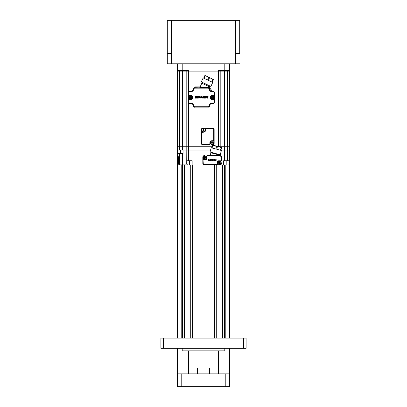 <?xml version="1.0" encoding="UTF-8"?>
<svg xmlns="http://www.w3.org/2000/svg" width="407" height="407" viewBox="0 0 407 407"><rect width="100%" height="100%" fill="white"/><g stroke="black" fill="none" stroke-linecap="round" stroke-linejoin="round"><path stroke-width="0.61" d="M218.406 373.87L218.406 350.87M188.594 373.87L188.594 350.87M197.461 373.87L197.461 367.908L209.539 367.908L209.539 373.87M224.796 348.316L224.796 350.87L182.204 350.87L182.204 348.316M177.945 91.056L177.518 91.056L177.518 63.797M229.482 118.315L229.482 338.095L229.482 91.056L229.055 91.056M243.539 338.095L246.093 338.095L246.093 348.316L243.539 348.316L243.539 338.095L163.461 338.095L163.461 348.316L160.907 348.316L160.907 338.095L163.461 338.095M216.275 338.095L216.275 164.998M217.984 338.095L217.984 164.998M214.57 338.095L214.57 164.998M192.425 338.095L192.425 164.998M190.72 338.095L190.72 164.998M189.016 338.095L189.016 164.998M186.04 338.095L186.04 164.998M184.33 338.095L184.33 164.998M182.626 338.095L182.626 164.998M177.518 338.095L177.518 91.056L177.518 338.095M224.374 338.095L224.374 164.998M222.665 338.095L222.665 164.998M220.96 338.095L220.96 164.998M243.539 348.316L163.461 348.316M229.482 91.056L229.482 63.797L229.482 91.056M239.703 53.571L239.703 20.35L239.703 53.571L235.444 53.571L235.444 63.797L167.297 63.797L167.297 53.571L171.556 53.571L171.556 63.797M239.703 63.797L235.444 63.797M167.297 20.35L167.297 53.571L167.297 20.35L239.703 20.35M205.118 75.987L204.721 75.834L204.904 75.448L203.642 78.149L203.179 77.935L201.307 81.949L210.882 86.411L212.754 82.397L212.286 82.183L213.548 79.482L207.774 76.786L208.664 77.671L207.58 79.986L204.024 78.327L205.103 76.012L206.1 76.007L207.774 76.786L204.904 75.448L206.354 76.124M212.098 78.805L212.988 79.686L211.905 82.005L208.348 80.347L209.427 78.027L210.678 78.139L213.548 79.482M212.988 79.686L213.37 79.864M214.107 97.441A1.664 1.664 0 0 1 212.444 99.105A1.664 1.664 0 0 1 210.785 97.441A1.664 1.664 0 0 1 212.444 95.782A1.664 1.664 0 0 1 214.107 97.441M179.65 70.609L179.65 71.886L177.945 71.886L177.945 146.255L177.945 70.609L177.945 71.886L186.803 71.886L182.545 71.886L182.545 70.609M179.65 150.086L186.803 150.086L186.803 146.255L186.803 150.086L183.053 150.086L183.053 153.495L177.945 153.495L177.945 146.255L177.945 150.086L179.65 150.086L179.65 146.255L182.545 146.255L182.545 71.886L179.65 71.886L179.65 146.255L177.945 146.255L186.803 146.255L186.803 70.609M177.945 70.609L177.945 63.797L177.945 70.609L188.507 70.609L188.507 71.886L186.803 71.886L220.197 71.886L220.197 146.255L220.197 71.886L218.493 71.886L218.493 70.609L229.055 70.609L229.055 63.797L229.055 146.255L229.055 71.886L227.35 71.886L229.055 71.886L229.055 70.609M182.545 150.086L182.545 146.255L212.123 146.255L186.803 146.255L186.803 71.886M224.455 70.609L224.455 71.886L220.197 71.886L224.455 71.886L224.455 146.255L217.114 146.255L229.055 146.255L229.055 150.086L229.055 146.255L227.35 146.255L227.35 70.609M224.455 71.886L227.35 71.886L224.455 71.886M186.727 164.143L187.591 164.998L182.545 164.998L182.545 164.143L186.727 164.143L186.803 150.086L210.567 150.086L186.803 150.086L186.803 146.255M220.197 146.255L220.197 147.08M217.119 164.998L223.641 164.998L223.641 160.734L224.455 160.734L224.455 150.086L227.35 150.086L227.35 146.255L224.455 146.255L224.455 150.086L220.976 150.086L229.055 150.086L229.055 160.734L229.055 153.495M203.388 157.753L203.373 157.753A1.419 1.419 2.4 0 1 203.358 157.545A1.419 1.419 177.3 0 1 203.373 157.331L204.177 157.331L204.563 156.14L204.563 157.331L204.177 157.331M204.991 158.735L204.991 158.944A1.419 1.419 2.4 0 1 204.563 158.944L204.563 158.145A0.641 0.641 2.4 0 1 204.177 157.753M204.563 158.944L204.563 158.145M204.991 157.753L205.861 157.753M206.003 157.753L204.991 158.145M204.563 157.331L204.563 156.939M204.172 157.331L203.693 157.331M204.777 159.035A1.491 1.491 2.4 0 1 203.286 157.545A1.491 1.491 177.3 0 1 204.777 156.049A1.491 1.491 177.3 0 1 206.268 157.545A1.491 1.491 2.4 0 1 204.777 159.035M204.563 156.14A1.419 1.419 177.3 0 1 204.991 156.14L204.991 156.939A0.641 0.641 177.3 0 1 205.382 157.331L206.181 157.331A1.419 1.419 177.3 0 1 206.196 157.545A1.419 1.419 2.4 0 1 206.181 157.753M205.382 157.331L204.991 157.331L204.991 156.939M205.861 157.331L205.153 157.331M204.991 157.331L204.991 156.14M223.641 164.998L229.055 164.998L229.055 156.69M220.197 154.752L220.197 155.576L219.856 155.54A1.704 1.704 0 0 1 221.561 157.244L221.561 160.353A0.85 0.85 158.3 0 1 220.706 161.208L218.661 161.208A0.85 0.85 0 0 0 217.811 162.057L217.811 164.143A0.85 0.85 58.5 0 1 216.962 164.998L220.462 164.886M221.561 163.293A1.704 1.704 0 0 1 219.856 164.998L204.523 164.998A1.704 1.704 0 0 1 202.818 163.293L202.818 160.185A0.85 0.85 -23.9 0 1 203.668 159.33L205.713 159.33A0.85 0.85 0 0 0 206.568 158.481L206.568 156.39A0.85 0.85 -121.3 0 1 207.417 155.54L212.429 155.54M224.455 160.734L229.055 160.734L229.055 164.143A0.85 0.85 0 0 1 228.205 164.998L226.195 164.998L226.195 160.734M229.055 150.086L227.35 150.086L227.35 160.734M187.591 164.998L192.145 164.998L192.145 160.734L186.803 160.734M189.591 160.734L189.591 164.998L178.795 164.998A0.85 0.85 -28.1 0 1 177.945 164.143L177.945 153.495L177.945 164.143L182.545 164.143L182.545 153.495M178.368 156.69L178.368 164.143M178.795 164.57L179.65 164.57M178.795 164.998L179.65 164.998L179.65 153.495M192.145 164.998L204.523 164.998L204.523 164.57L216.962 164.57L216.962 164.998M204.523 155.54A1.704 1.704 0 0 0 202.818 157.244L202.818 163.293L203.246 163.293A1.277 1.277 0 0 0 204.523 164.57M220.197 164.998L220.736 164.749M221.047 156.029L220.197 155.576M212.444 95.95A1.491 1.491 178.6 0 1 213.934 97.441A1.491 1.491 -167.7 0 1 212.444 98.937A1.491 1.491 -167.7 0 1 210.953 97.441A1.491 1.491 178.6 0 1 212.444 95.95M212.23 97.655L212.23 98.046A0.641 0.641 -167.7 0 1 211.844 97.655L212.23 97.655L212.23 98.845A1.419 1.419 -167.7 0 0 212.658 98.845L212.658 97.655L213.049 97.655L212.658 98.631M212.658 97.655L212.658 98.046M213.054 97.655L213.527 97.655M213.67 97.655L213.049 97.655M213.833 97.232L213.848 97.232A1.419 1.419 178.6 0 1 213.863 97.441A1.419 1.419 -167.7 0 1 213.848 97.655M212.23 96.25L212.23 96.042A1.419 1.419 178.6 0 1 212.658 96.042L212.658 96.841A0.641 0.641 178.6 0 1 213.049 97.232M212.658 96.042L212.658 96.841M212.23 97.232L211.36 97.232M211.223 97.232L212.23 96.841M211.844 97.655L211.04 97.655A1.419 1.419 -167.7 0 1 211.024 97.441A1.419 1.419 178.6 0 1 211.04 97.232M211.36 97.655L212.072 97.655M212.23 98.845L212.23 98.046M212.444 95.696L212.444 95.274L214.062 95.274L214.489 95.696L212.444 95.696A1.745 1.745 0 0 0 210.699 97.441A1.745 1.745 0 0 0 212.444 99.191L214.489 99.191L214.489 102.045A1.704 1.704 0 0 1 212.785 103.749L211.508 103.749A1.704 1.704 0 0 0 209.803 105.449A1.704 1.704 0 0 1 208.44 107.122A0.427 0.427 0 0 0 208.099 107.54L208.099 107.58A0.427 0.427 0 0 1 207.672 108.008L195.238 108.008A0.427 0.427 0 0 1 194.811 107.58L194.811 107.54A0.427 0.427 0 0 0 194.47 107.122A1.704 1.704 0 0 1 193.106 105.449A1.704 1.704 0 0 0 191.402 103.749L190.125 103.749A1.704 1.704 0 0 1 188.421 102.045L188.421 92.842A1.704 1.704 0 0 1 190.125 91.137L191.402 91.137A1.704 1.704 0 0 0 193.106 89.438A1.704 1.704 0 0 1 194.811 87.734A1.704 1.704 0 0 0 194.47 87.764A0.427 0.427 0 0 0 194.811 87.347L194.811 87.307A0.427 0.427 0 0 1 195.238 86.879L200.137 86.879L199.735 87.734M192.129 97.441A1.664 1.664 0 0 1 190.466 99.105A1.664 1.664 0 0 1 188.807 97.441A1.664 1.664 0 0 1 190.466 95.782A1.664 1.664 0 0 1 192.129 97.441M220.197 70.609L220.197 71.886M188.507 92.313L188.507 71.886L218.493 71.886L218.493 146.627M219.816 163.207L219.816 164.397L219.816 163.207L220.686 163.207M219.388 164.397L219.388 163.207L218.198 163.207L219.388 163.207L219.388 164.397A1.419 1.419 3.9 0 0 219.816 164.397L219.816 164.184M220.823 163.207L219.816 163.599M219.388 162.78L219.388 161.589L219.388 162.78L218.513 162.78M218.376 162.78L219.388 162.393M219.602 161.503A1.491 1.491 0 0 1 221.093 162.993A1.491 1.491 3.9 0 1 219.602 164.484A1.491 1.491 3.9 0 1 218.111 162.993A1.491 1.491 0 0 1 219.602 161.503M218.198 163.207A1.419 1.419 3.9 0 1 218.183 162.993A1.419 1.419 0 0 1 218.198 162.78M219.388 161.589A1.419 1.419 0 0 1 219.816 161.589L219.816 162.393A0.641 0.641 0 0 1 220.202 162.78L221.006 162.78A1.419 1.419 0 0 1 221.021 162.993A1.419 1.419 3.9 0 1 221.006 163.207M220.202 162.78L219.816 162.78L219.816 162.393M220.686 162.78L219.973 162.78M219.816 162.78L219.816 161.589M190.68 97.655L191.071 97.655L190.68 98.845L190.68 98.046M191.076 97.655L191.549 97.655M191.87 97.232L190.68 97.232L191.87 97.232A1.419 1.419 178 0 1 191.885 97.441A1.419 1.419 -5.4 0 1 191.87 97.655L191.071 97.655M190.466 95.95A1.491 1.491 178 0 1 191.956 97.441A1.491 1.491 -5.4 0 1 190.466 98.937A1.491 1.491 -5.4 0 1 188.975 97.441A1.491 1.491 178 0 1 190.466 95.95M190.252 96.042L190.252 97.232L190.252 96.042A1.419 1.419 178 0 1 190.68 96.042L190.68 96.841A0.641 0.641 178 0 1 191.071 97.232M190.68 96.042L190.68 96.841M190.68 98.845A1.419 1.419 -5.4 0 1 190.252 98.845L190.252 98.046A0.641 0.641 -5.4 0 1 189.865 97.655L189.062 97.655A1.419 1.419 -5.4 0 1 189.046 97.441A1.419 1.419 178 0 1 189.062 97.232L189.382 97.232M189.865 97.655L190.252 97.655L190.252 98.046M189.382 97.655L190.094 97.655M190.252 97.655L190.252 98.845M190.252 97.232L189.865 97.232L190.252 96.841M215.888 149.013L212.093 147.995L212.754 145.528L212.347 145.421L212.459 145.009L211.686 147.889L211.192 147.756L210.048 152.035L220.248 154.767L221.398 150.488L220.899 150.356L221.566 147.889L221.154 147.777L220.492 150.249L216.702 149.232L217.363 146.764L216.549 146.545L215.888 149.013M213.914 145.66L213.731 145.35L220.396 147.136M221.673 147.476L221.566 147.889L221.673 147.476L220.126 147.064L221.154 147.777M220.126 147.064L217.363 146.764M218.61 146.657L215.522 145.828M216.549 146.545L214.006 145.421L212.754 145.528L214.006 145.421L212.459 145.009M201.368 129.645A1.704 1.704 0 0 1 203.073 127.94L206.909 127.94A1.704 1.704 0 0 0 205.204 129.645L205.204 130.072L205.204 129.645A1.704 1.704 0 0 1 206.909 127.94L212.444 127.94A1.704 1.704 0 0 1 214.148 129.645L214.148 139.438A1.704 1.704 0 0 1 212.444 141.143L212.016 141.143A1.704 1.704 0 0 0 210.317 142.847L210.317 143.274L210.317 142.847L209.89 142.847L209.89 143.274L210.317 143.274A1.704 1.704 0 0 1 208.613 144.978L203.073 144.978A1.704 1.704 0 0 1 201.368 143.274L201.368 129.645M205.632 130.072A2.132 2.132 0 0 1 203.5 132.199L203.073 132.199L203.073 131.771A1.704 1.704 0 0 0 201.368 133.476A1.704 1.704 0 0 1 203.073 131.771L203.5 131.771A1.704 1.704 0 0 0 205.204 130.072A1.704 1.704 0 0 1 203.5 131.771A1.704 1.704 0 0 1 201.796 130.072A1.704 1.704 0 0 1 203.5 128.368A1.704 1.704 0 0 1 205.204 130.072L205.632 130.072L205.632 129.645A1.277 1.277 0 0 1 206.909 128.368L212.444 128.368A1.277 1.277 0 0 1 213.721 129.645L213.721 139.438L214.148 139.438L214.148 143.274A1.704 1.704 0 0 1 212.444 144.978L208.613 144.978L208.613 144.551L203.073 144.551L203.073 144.978M221.26 162.993A1.664 1.664 0 0 1 219.602 164.657A1.664 1.664 0 0 1 217.938 162.993A1.664 1.664 0 0 1 219.602 161.335A1.664 1.664 0 0 1 221.26 162.993M206.441 157.545A1.664 1.664 0 0 1 204.777 159.203A1.664 1.664 0 0 1 203.118 157.545A1.664 1.664 0 0 1 204.777 155.881A1.664 1.664 0 0 1 206.441 157.545M208.104 96.607L208.104 96.281L207.407 96.286L206.583 97.207L207.407 98.133L208.104 98.133L208.104 97.807L206.939 97.38L208.048 97.38L208.048 97.034L206.939 97.034L208.104 96.607M202.101 97.441L201.974 96.286L202.803 98.133L201.302 97.787L201.455 97.441L202.101 97.441M200.071 96.286L200.676 97.695L201.282 96.286L201.689 96.286L200.732 98.133L199.664 96.286L200.071 96.286M205.718 96.596C204.899 96.922 204.899 97.329 205.718 97.822L206.425 97.889L205.718 98.168C204.436 97.553 204.436 96.912 205.718 96.245A0.951 0.951 0 0 1 206.4 96.535L205.718 96.596M195.691 98.133L195.691 96.286L195.329 96.286L195.329 98.133L195.691 98.133M196.378 96.362L197.192 97.395L197.192 96.281L197.558 96.281L197.558 98.133L196.388 96.922L196.388 98.133L196.016 98.133L196.016 96.286L196.378 96.362M203.317 96.362L204.131 97.395L204.131 96.281L204.497 96.281L204.497 98.133L203.327 96.922L203.327 98.133L202.956 98.133L202.956 96.286L203.317 96.362M198.331 96.744C198.026 97.624 198.326 97.899 199.242 97.573C199.374 96.718 199.069 96.439 198.331 96.744M198.743 96.245C199.954 96.856 199.985 97.497 198.835 98.168C197.497 97.716 197.471 97.075 198.743 96.245M209.951 85.979L209.162 87.678L207.865 87.195L208.099 87.734A1.704 1.704 0 0 1 209.803 89.438L209.376 89.438A2.132 2.132 0 0 0 211.508 91.565L211.508 91.137A1.704 1.704 0 0 1 209.803 89.438A1.704 1.704 0 0 0 211.508 91.137L212.785 91.137A1.704 1.704 0 0 1 214.489 92.842L214.489 99.191L214.062 99.613L214.062 102.045L214.489 102.045A1.704 1.704 0 0 1 212.785 103.749L212.785 103.322L211.508 103.322L211.508 103.749A1.704 1.704 0 0 0 209.803 105.449A1.704 1.704 0 0 1 208.099 107.153L194.811 107.153A1.704 1.704 0 0 1 193.106 105.449A1.704 1.704 0 0 0 191.402 103.749L191.402 103.322A2.132 2.132 0 0 1 193.534 105.449L193.106 105.449M190.125 103.749A1.704 1.704 0 0 1 188.421 102.045L188.848 102.045A1.277 1.277 0 0 0 190.125 103.322L190.125 103.749M188.848 92.842L188.421 92.842A1.704 1.704 0 0 1 190.125 91.137L190.125 91.565A1.277 1.277 0 0 0 188.848 92.842L188.848 95.274L188.421 95.696L190.466 95.696L190.466 95.274A2.172 2.172 0 0 1 192.638 97.441A2.172 2.172 0 0 1 190.466 99.613L190.466 99.191A1.745 1.745 0 0 0 192.211 97.441A1.745 1.745 0 0 0 190.466 95.696M193.106 89.438L193.534 89.438A1.277 1.277 0 0 1 194.811 88.156L194.811 87.734L209.015 87.998L209.422 87.734A0.427 0.427 0 0 1 209.763 87.902L212.062 90.97A0.427 0.427 0 0 0 212.403 91.137M200.931 87.734L202.717 87.734L202.844 87.368L199.862 87.469L202.233 82.382L201.836 83.231L201.409 83.028L209.559 86.828M207.865 87.195L202.844 87.368M208.847 87.902L209.015 87.998A1.704 1.704 0 0 1 209.803 89.438M209.162 87.678L209.015 87.998M194.811 88.156L208.099 88.156L208.099 87.734L206.558 87.734L206.425 87.246M190.466 99.613L188.848 99.613L188.421 99.191L190.466 99.191M215.278 159.915L215.761 160.684L216.178 160.684L215.481 160.231L216.142 160.231L215.481 160.022L216.178 159.575M215.267 160.129L215.761 159.575M212.576 160.266L212.5 159.575L212.998 160.679L212.098 160.475L212.576 160.266M211.36 159.575L211.721 160.419L212.332 159.575L211.757 160.679L211.36 159.575M214.743 159.758L214.743 160.495L215.171 160.536L214.743 160.704C213.98 160.333 213.98 159.946 214.743 159.549A0.57 0.57 0 0 1 215.155 159.722L214.743 159.758M208.73 160.679L208.511 159.575L208.73 160.679M209.142 159.62L209.63 160.241L209.849 159.569L209.849 160.684L209.147 159.956L208.928 160.684L209.142 159.62M213.304 159.62L213.792 160.241L214.016 159.569L214.016 160.684L213.309 159.956L213.09 160.684L213.304 159.62M210.312 159.849C210.129 160.373 210.312 160.541 210.862 160.348L210.312 159.849M210.561 159.549C211.289 159.915 211.304 160.302 210.617 160.704C209.814 160.429 209.798 160.048 210.561 159.549M205.713 159.758A1.277 1.277 0 0 0 206.995 158.481L206.568 158.481A0.85 0.85 0 0 1 205.713 159.33L205.713 159.758L203.668 159.758L203.668 159.33M202.818 157.244L203.246 163.293M219.261 154.502L219.124 155.016L210.251 155.215L210.165 155.54M212.459 155.54L218.981 155.54L219.124 155.016M210.251 155.215L211.035 152.299M206.568 156.39L206.995 156.39A0.427 0.427 -121.3 0 1 207.417 155.967L207.417 155.54L212.846 155.54M216.102 155.082L216.224 155.54L219.856 155.54A1.704 1.704 0 0 1 221.561 157.244L221.561 160.353L221.133 160.353L221.133 157.244L221.561 157.244M210.902 152.793L219.129 154.996M203.917 130.23L204.248 130.23A2.646 1.323 90 0 0 204.248 130.072A2.646 1.323 90 0 0 204.248 129.909L203.759 129.853L203.663 130.815A2.646 1.323 180 0 1 203.337 130.815L203.281 130.326A0.254 0.254 0 0 0 203.241 130.286L203.241 129.853L202.752 129.909A2.646 1.323 90 0 0 202.752 130.072A2.646 1.323 90 0 0 202.752 130.23L203.241 130.286M203.663 130.489L203.281 130.326M203.083 129.909L203.337 129.65L203.917 129.909M203.337 129.65L203.337 129.324A2.646 1.323 0 0 1 203.663 129.324L203.663 129.65M203.083 130.23L203.337 130.489M212.434 143.01L212.764 143.01A2.646 1.323 90 0 0 212.769 142.847A2.646 1.323 90 0 0 212.764 142.684L212.276 142.628L212.179 143.595A2.646 1.323 180 0 1 211.859 143.595L211.803 143.106A0.254 0.254 0 0 0 211.762 143.066L211.762 142.628L211.274 142.684A2.646 1.323 90 0 0 211.269 142.847A2.646 1.323 90 0 0 211.274 143.01L211.762 143.066M212.179 143.264L211.803 143.106M211.599 142.684L212.434 142.684M211.859 142.43L211.859 142.099A2.646 1.323 0 0 1 212.179 142.099L212.179 142.43M211.599 143.01L211.859 143.264M209.89 142.847A2.132 2.132 0 0 1 212.016 140.72L212.016 141.143A1.704 1.704 0 0 1 213.721 142.847A1.704 1.704 0 0 1 212.016 144.551A1.704 1.704 0 0 1 210.317 142.847M177.518 348.316L177.518 373.87L181.776 373.87L181.776 386.65L177.518 386.65L177.518 373.87M225.224 373.87L229.482 373.87L229.482 386.65L225.224 386.65L225.224 373.87L181.776 373.87M229.482 348.316L229.482 373.87M225.224 386.65L181.776 386.65M181.776 338.095L181.776 164.998M225.219 338.095L225.219 164.998M171.556 20.35L171.556 53.571M235.444 20.35L235.444 53.571M209.427 78.027L208.664 77.671M188.507 102.574L188.507 160.734M180.499 153.495L180.499 150.086M182.204 63.797L182.204 70.609M224.796 70.609L224.796 63.797M219.388 163.599A0.641 0.641 3.9 0 1 218.997 163.207M214.148 129.645L213.721 129.645M213.721 139.438A1.277 1.277 0 0 1 212.444 140.72L212.444 141.143M201.368 143.274L201.796 143.274L201.796 133.476L201.368 133.476M203.073 144.551A1.277 1.277 0 0 1 201.796 143.274M209.89 143.274A1.277 1.277 0 0 1 208.613 144.551M212.016 140.72L212.444 140.72M201.796 133.476A1.277 1.277 0 0 1 203.073 132.199M203.5 132.199L203.5 131.771M205.632 129.645L205.204 129.645M206.909 127.94L206.909 128.368M212.444 128.368L212.444 127.94M188.848 95.274L190.466 95.274M190.125 91.565L191.402 91.565L191.402 91.137M191.402 91.565A2.132 2.132 0 0 0 193.534 89.438M208.099 88.156A1.277 1.277 0 0 1 209.376 89.438M211.508 91.565L212.785 91.565L212.785 91.137M214.489 92.842L214.062 92.842A1.277 1.277 0 0 0 212.785 91.565M214.062 95.274L214.062 92.842M212.444 99.191L212.444 99.613A2.172 2.172 0 0 1 210.271 97.441A2.172 2.172 0 0 1 212.444 95.274M214.062 99.613L212.444 99.613M209.803 105.449L209.376 105.449A1.277 1.277 0 0 1 208.099 106.731L208.099 107.153M211.508 103.322A2.132 2.132 0 0 0 209.376 105.449M208.099 106.731L194.811 106.731L194.811 107.153M194.811 106.731A1.277 1.277 0 0 1 193.534 105.449M190.125 103.322L191.402 103.322M188.848 99.613L188.848 102.045M214.062 102.045A1.277 1.277 0 0 1 212.785 103.322M203.246 160.185A0.427 0.427 -23.9 0 1 203.668 159.758M206.995 156.39L206.995 158.481M213.273 155.148L213.156 155.54M216.962 164.57A0.427 0.427 58.5 0 0 217.384 164.143L217.811 164.143M217.811 162.057L217.384 162.057L217.384 164.143M220.706 161.208L220.706 160.78A0.427 0.427 158.3 0 0 221.133 160.353M220.706 160.78L218.661 160.78L218.661 161.208M218.661 160.78A1.277 1.277 0 0 0 217.384 162.057M207.417 155.967L219.856 155.967A1.277 1.277 0 0 1 221.133 157.244M219.856 155.967L219.856 155.54M212.352 78.922L212.011 79.044M206.222 76.343L206.1 76.007M216.738 155.54L218.981 155.54"/></g></svg>
